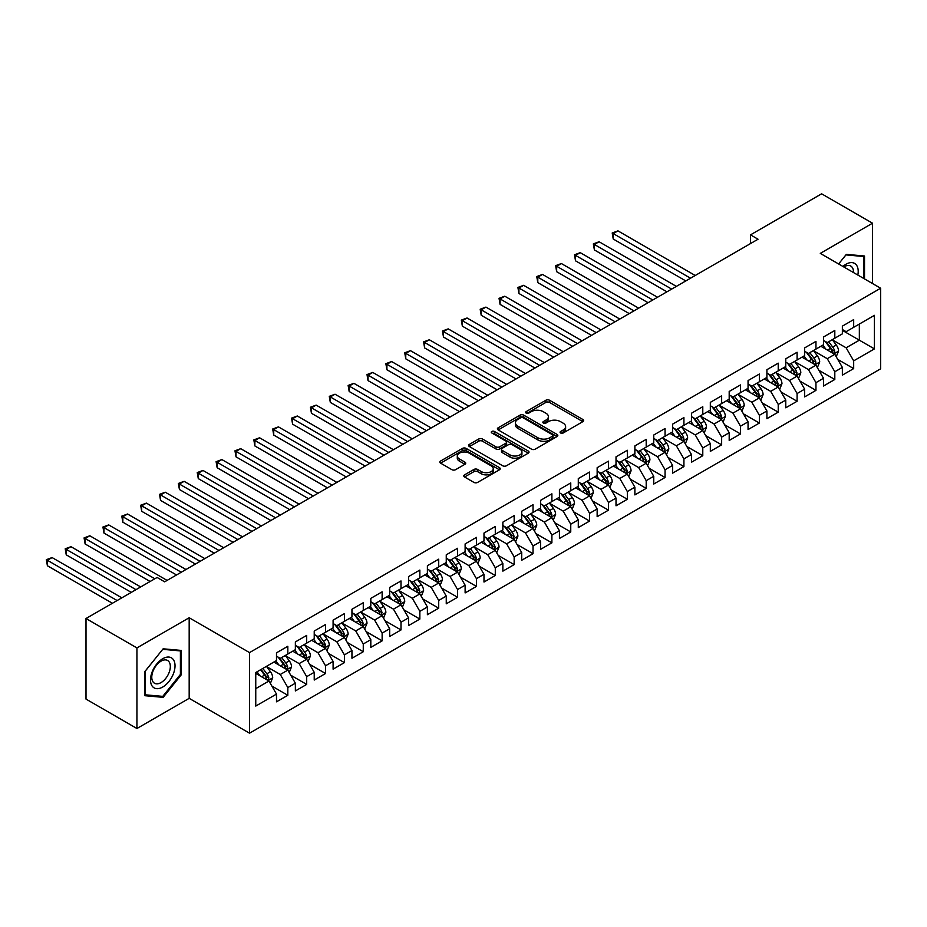 <?xml version="1.0" encoding="UTF-8"?>
<svg xmlns="http://www.w3.org/2000/svg" width="927" height="927" viewBox="0 0 927 927"><rect width="100%" height="100%" fill="white"/><g stroke="black" fill="none" stroke-linecap="round" stroke-linejoin="round"><path stroke-width="1.39" d="M560.615 432.99A1.831 1.054 0 0 0 563.21 432.99L582.874 421.623A2.619 1.506 0 0 0 583.651 420.557A2.619 1.506 0 0 0 582.874 419.491L549.549 400.255A2.619 1.506 0 0 0 545.852 400.255L526.177 411.611A1.831 1.054 0 0 0 525.644 412.353A1.831 1.054 0 0 0 526.177 413.106A1.831 1.054 0 0 0 528.772 413.106L531.322 411.634A8.378 4.832 0 0 1 543.164 411.634L545.945 413.233A8.378 4.832 0 0 1 548.402 416.652A8.378 4.832 0 0 1 545.945 420.082L543.396 421.553A1.831 1.054 0 0 0 542.863 422.295A1.831 1.054 0 0 0 543.396 423.048A1.831 1.054 0 0 0 545.991 423.048L548.541 421.576A8.378 4.832 0 0 1 560.383 421.576L563.164 423.175A8.378 4.832 0 0 1 565.621 426.594A8.378 4.832 0 0 1 563.164 430.024L560.615 431.484A1.831 1.054 0 0 0 560.082 432.237A1.831 1.054 0 0 0 560.615 432.99L560.615 431.484M464.578 474.856A2.619 1.506 0 0 0 463.801 475.933A2.619 1.506 0 0 0 464.578 476.999L473.929 482.399A2.619 1.506 0 0 0 477.625 482.399L499.468 469.78A2.619 1.506 0 0 0 500.244 468.714A2.619 1.506 0 0 0 499.468 467.648L466.142 448.401A2.619 1.506 0 0 0 462.446 448.401L440.603 461.02A2.619 1.506 0 0 0 439.827 462.086A2.619 1.506 0 0 0 440.603 463.152L451.889 469.676A2.619 1.506 0 0 0 455.597 469.676L464.948 464.276A2.619 1.506 0 0 0 465.713 463.21A2.619 1.506 0 0 0 464.948 462.144L459.34 458.911A6.999 4.044 0 0 1 457.289 456.049A6.999 4.044 0 0 1 461.611 452.306A6.999 4.044 0 0 1 469.247 453.187L491.183 465.852A6.999 4.044 0 0 1 493.245 468.714A6.999 4.044 0 0 1 488.911 472.446A6.999 4.044 0 0 1 481.287 471.576L477.625 469.456A2.619 1.506 0 0 0 473.929 469.456L464.578 474.856L464.578 476.999L473.929 471.634L473.929 469.456M136.929 647.915L136.929 728.506L189.178 698.344L189.178 617.753L136.929 647.915L86.002 618.518L157.103 577.463L164.647 581.82L758.043 239.224L750.499 234.867L750.499 243.581M189.178 617.753L249.525 652.596L880.65 288.227L880.65 368.819L249.525 733.187L249.525 652.596M872.539 283.546L872.539 223.21L820.291 253.384L880.65 288.227M872.539 223.21L821.612 193.813L750.499 234.867M531.507 449.155A2.619 1.506 0 0 0 535.203 449.155L557.057 436.536A2.619 1.506 0 0 0 557.822 435.47A2.619 1.506 0 0 0 557.057 434.404L523.732 415.157A2.619 1.506 0 0 0 520.024 415.157L498.181 427.776A2.619 1.506 0 0 0 497.405 428.842A2.619 1.506 0 0 0 498.181 429.908L531.507 449.155M492.527 433.384A1.831 1.054 0 0 1 494.381 433.639L494.381 431.461L528.263 451.02A2.619 1.506 0 0 1 529.027 452.086A2.619 1.506 0 0 1 528.263 453.164L506.42 465.771A2.619 1.506 0 0 1 502.712 465.771L469.386 446.536L469.386 444.392A2.619 1.506 0 0 0 468.622 445.47A2.619 1.506 0 0 0 469.386 446.536M469.386 444.392L478.738 438.992A2.619 1.506 0 0 1 482.446 438.992L495.957 446.802A2.619 1.506 0 0 0 499.653 446.802L505.864 443.222A2.619 1.506 0 0 0 506.629 442.156A2.619 1.506 0 0 0 505.864 441.078L491.785 432.955A1.831 1.054 0 0 1 491.252 432.214A1.831 1.054 0 0 1 492.388 431.229A1.831 1.054 0 0 1 494.381 431.461M842.365 330.371L859.341 340.174L859.341 324.056L874.428 315.342L853.674 327.324L853.674 319.595L842.365 326.13L842.365 333.859L834.81 338.216L834.81 330.475L823.5 337.011L823.5 344.751L815.957 349.097L815.957 341.368L804.636 347.903L804.636 355.632L797.093 359.989L797.093 352.26L785.772 358.795L785.772 366.524L778.228 370.881L778.228 363.152L766.907 369.688L766.907 377.416L759.364 381.773L759.364 374.044L748.054 380.568L748.054 388.309L740.511 392.666L740.511 384.925L729.19 391.461L729.19 399.201L721.646 403.546L721.646 395.817L710.325 402.353L710.325 410.082L702.782 414.439L702.782 406.71L691.461 413.245L691.461 420.974L683.917 425.331L683.917 417.602L672.608 424.137L672.608 431.866L665.053 436.223L665.053 428.494L653.744 435.018L653.744 442.758L646.2 447.115L646.2 439.375L634.879 445.91L634.879 453.639L627.336 457.996L627.336 450.267L616.015 456.802L616.015 464.531L608.471 468.888L608.471 461.159L597.15 467.695L597.15 475.424L589.607 479.78L589.607 472.052L578.297 478.587L578.297 486.316L570.754 490.673L570.754 482.932L559.433 489.468L559.433 497.208L551.889 501.565L551.889 493.824L540.568 500.36L540.568 508.089L533.025 512.446L533.025 504.717L521.704 511.252L521.704 518.981L514.161 523.338L514.161 515.609L502.851 522.144L502.851 529.873L495.296 534.23L495.296 526.501L483.987 533.037L483.987 540.765L476.443 545.122L476.443 537.382L465.122 543.917L465.122 551.658L457.579 556.015L457.579 548.274L446.258 554.809L446.258 562.538L438.714 566.895L438.714 559.166L427.393 565.702L427.393 573.431L419.85 577.788L419.85 570.059L408.54 576.594L408.54 584.323L400.997 588.68L400.997 580.951L389.676 587.475L389.676 595.215L382.133 599.572L382.133 591.832L370.812 598.367L370.812 606.107L363.268 610.453L363.268 602.724L351.947 609.259L351.947 616.988L344.404 621.345L344.404 613.616L333.094 620.151L333.094 627.88L325.539 632.237L325.539 624.508L314.23 631.044L314.23 638.773L306.686 643.129L306.686 635.401L295.365 641.924L295.365 649.665L287.822 654.022L287.822 646.281L276.501 652.817L276.501 660.545L255.759 672.527L255.759 706.073L276.501 694.091L268.957 681.021L255.759 673.396M874.428 315.342L874.428 348.888L853.674 360.858L846.131 347.799L832.458 339.896M837.741 359.398L853.674 368.598L853.674 360.858M853.674 368.598L842.365 375.134L842.365 367.393L834.81 371.75L827.266 358.691L813.593 350.788M818.877 370.279L834.81 379.491L834.81 371.75M834.81 379.491L823.5 386.014L823.5 378.286L815.957 382.642L808.414 369.572L794.729 361.681M800.013 381.171L815.957 390.371L815.957 382.642M815.957 390.371L804.636 396.907L804.636 389.178L797.093 393.535L789.549 380.464L775.876 372.573M781.148 392.063L797.093 401.264L797.093 393.535M797.093 401.264L785.772 407.799L785.772 400.07L778.228 404.427L770.685 391.356L757.011 383.465M762.295 402.955L778.228 412.156L778.228 404.427M778.228 412.156L766.907 418.691L766.907 410.962L759.364 415.308L751.82 402.248L738.147 394.346M743.431 413.848L759.364 423.048L759.364 415.308M759.364 423.048L748.054 429.583L748.054 421.843L740.511 426.2L732.956 413.129L719.282 405.238M724.566 424.728L740.511 433.929L740.511 426.2M740.511 433.929L729.19 440.464L729.19 432.735L721.646 437.092L714.103 424.021L700.43 416.13M705.702 435.62L721.646 444.821L721.646 437.092M721.646 444.821L710.325 451.356L710.325 443.627L702.782 447.984L695.238 434.914L681.565 427.023M686.849 446.513L702.782 455.713L702.782 447.984M702.782 455.713L691.461 462.249L691.461 454.52L683.917 458.877L676.374 445.806L662.701 437.903M667.985 457.405L683.917 466.605L683.917 458.877M683.917 466.605L672.608 473.141L672.608 465.4L665.053 469.757L657.51 456.698L643.836 448.795M649.12 468.297L665.053 477.498L665.053 469.757M665.053 477.498L653.744 484.033L653.744 476.293L646.2 480.649L638.657 467.579L624.972 459.688M630.256 479.178L646.2 488.378L646.2 480.649M646.2 488.378L634.879 494.914L634.879 487.185L627.336 491.542L619.792 478.471L606.119 470.58M611.391 490.07L627.336 499.271L627.336 491.542M627.336 499.271L616.015 505.806L616.015 498.077L608.471 502.434L600.928 489.363L587.255 481.472M592.538 500.962L608.471 510.163L608.471 502.434M608.471 510.163L597.15 516.698L597.15 508.969L589.607 513.326L582.063 500.256L568.39 492.353M573.674 511.855L589.607 521.055L589.607 513.326M589.607 521.055L578.297 527.59L578.297 519.85L570.754 524.207L563.199 511.148L549.526 503.245M554.809 522.735L570.754 531.947L570.754 524.207M570.754 531.947L559.433 538.471L559.433 530.742L551.889 535.099L544.346 522.028L530.673 514.137M535.945 533.628L551.889 542.828L551.889 535.099M551.889 542.828L540.568 549.363L540.568 541.635L533.025 545.991L525.482 532.921L511.808 525.03M517.092 544.52L533.025 553.72L533.025 545.991M533.025 553.72L521.704 560.256L521.704 552.527L514.161 556.884L506.617 543.813L492.944 535.922M498.228 555.412L514.161 564.613L514.161 556.884M514.161 564.613L502.851 571.148L502.851 563.419L495.296 567.776L487.753 554.705L474.079 546.803M479.363 566.304L495.296 575.505L495.296 567.776M495.296 575.505L483.987 582.04L483.987 574.3L476.443 578.657L468.9 565.597L455.215 557.695M460.499 577.185L476.443 586.397L476.443 578.657M476.443 586.397L465.122 592.921L465.122 585.192L457.579 589.549L450.035 576.478L436.362 568.587M441.634 588.077L457.579 597.278L457.579 589.549M457.579 597.278L446.258 603.813L446.258 596.084L438.714 600.441L431.171 587.37L417.498 579.479M422.782 598.969L438.714 608.17L438.714 600.441M438.714 608.17L427.393 614.705L427.393 606.976L419.85 611.333L412.306 598.263L398.633 590.372M403.917 609.862L419.85 619.062L419.85 611.333M419.85 619.062L408.54 625.598L408.54 617.869L400.997 622.214L393.442 609.155L379.769 601.252M385.053 620.754L400.997 629.954L400.997 622.214M400.997 629.954L389.676 636.49L389.676 628.749L382.133 633.106L374.589 620.047L360.904 612.144M366.188 631.635L382.133 640.847L382.133 633.106M382.133 640.847L370.812 647.37L370.812 639.642L363.268 643.998L355.725 630.928L342.051 623.037M347.335 642.527L363.268 651.727L363.268 643.998M363.268 651.727L351.947 658.263L351.947 650.534L344.404 654.891L336.86 641.82L323.187 633.929M328.471 653.419L344.404 662.62L344.404 654.891M344.404 662.62L333.094 669.155L333.094 661.426L325.539 665.783L317.996 652.712L304.323 644.821M309.606 664.311L325.539 673.512L325.539 665.783M325.539 673.512L314.23 680.047L314.23 672.318L306.686 676.664L299.143 663.605L285.458 655.702M290.742 675.204L306.686 684.404L306.686 676.664M306.686 684.404L295.365 690.939L295.365 683.199L287.822 687.556L280.278 674.485L266.605 666.594M271.878 686.084L287.822 695.285L287.822 687.556M287.822 695.285L276.501 701.82L276.501 694.091M276.501 656.2L280.278 658.379L287.822 654.022M255.759 688.645L268.957 681.021M295.365 645.308L299.143 647.486L306.686 643.129M280.278 674.485L287.822 670.14L273.859 662.075M295.365 683.199L287.822 670.14M314.23 634.416L317.996 636.594L325.539 632.237M299.143 663.605L306.686 659.248L292.723 651.183M314.23 672.318L306.686 659.248M333.094 623.523L336.86 625.702L344.404 621.345M317.996 652.712L325.539 648.355L311.588 640.29M333.094 661.426L325.539 648.355M351.947 612.631L355.725 614.81L363.268 610.453M336.86 641.82L344.404 637.463L330.452 629.41M351.947 650.534L344.404 637.463M370.812 601.75L374.589 603.929L382.133 599.572M355.725 630.928L363.268 626.571L349.305 618.518M370.812 639.642L363.268 626.571M389.676 590.858L393.442 593.037L400.997 588.68M374.589 620.047L382.133 615.69L368.17 607.625M389.676 628.749L382.133 615.69M408.54 579.966L412.306 582.144L419.85 577.788M393.442 609.155L400.997 604.798L387.034 596.733M408.54 617.869L400.997 604.798M427.393 569.074L431.171 571.252L438.714 566.895M412.306 598.263L419.85 593.906L405.899 585.852M427.393 606.976L419.85 593.906M446.258 558.181L450.035 560.36L457.579 556.015M431.171 587.37L438.714 583.013L424.763 574.96M446.258 596.084L438.714 583.013M465.122 547.301L468.9 549.479L476.443 545.122M450.035 576.478L457.579 572.121L443.616 564.068M465.122 585.192L457.579 572.121M483.987 536.409L487.753 538.587L495.296 534.23M468.9 565.597L476.443 561.241L462.48 553.176M483.987 574.3L476.443 561.241M502.851 525.516L506.617 527.695L514.161 523.338M487.753 554.705L495.296 550.348L481.345 542.283M502.851 563.419L495.296 550.348M521.704 514.624L525.482 516.803L533.025 512.446M506.617 543.813L514.161 539.456L500.209 531.403M521.704 552.527L514.161 539.456M540.568 503.743L544.346 505.91L551.889 501.565M525.482 532.921L533.025 528.564L519.062 520.51M540.568 541.635L533.025 528.564M559.433 492.851L563.199 495.03L570.754 490.673M544.346 522.028L551.889 517.672L537.927 509.618M559.433 530.742L551.889 517.672M578.297 481.959L582.063 484.137L589.607 479.78M563.199 511.148L570.754 506.791L556.791 498.726M578.297 519.85L570.754 506.791M597.15 471.067L600.928 473.245L608.471 468.888M582.063 500.256L589.607 495.899L575.655 487.834M597.15 508.969L589.607 495.899M616.015 460.174L619.792 462.353L627.336 457.996M600.928 489.363L608.471 485.006L594.52 476.953M616.015 498.077L608.471 485.006M634.879 449.294L638.657 451.472L646.2 447.115M619.792 478.471L627.336 474.114L613.373 466.061M634.879 487.185L627.336 474.114M653.744 438.401L657.51 440.58L665.053 436.223M638.657 467.579L646.2 463.233L632.237 455.169M653.744 476.293L646.2 463.233M672.608 427.509L676.374 429.688L683.917 425.331M657.51 456.698L665.053 452.341L651.102 444.276M672.608 465.4L665.053 452.341M691.461 416.617L695.238 418.795L702.782 414.439M676.374 445.806L683.917 441.449L669.966 433.384M691.461 454.52L683.917 441.449M710.325 405.725L714.103 407.903L721.646 403.546M695.238 434.914L702.782 430.557L688.819 422.503M710.325 443.627L702.782 430.557M729.19 394.844L732.956 397.023L740.511 392.666M714.103 424.021L721.646 419.664L707.683 411.611M729.19 432.735L721.646 419.664M748.054 383.952L751.82 386.13L759.364 381.773M732.956 413.129L740.511 408.784L726.548 400.719M748.054 421.843L740.511 408.784M766.907 373.06L770.685 375.238L778.228 370.881M751.82 402.248L759.364 397.892L745.412 389.827M766.907 410.962L759.364 397.892M785.772 362.167L789.549 364.346L797.093 359.989M770.685 391.356L778.228 386.999L764.277 378.946M785.772 400.07L778.228 386.999M804.636 351.275L808.414 353.454L815.957 349.097M789.549 380.464L797.093 376.107L783.13 368.054M804.636 389.178L797.093 376.107M823.5 340.394L827.266 342.573L834.81 338.216M808.414 369.572L815.957 365.215L801.994 357.162M823.5 378.286L815.957 365.215M842.365 329.502L846.131 331.681L853.674 327.324M827.266 358.691L834.81 354.334L820.858 346.269M842.365 367.393L834.81 354.334M86.002 618.518L86.002 699.097L136.929 728.506M189.178 698.344L249.525 733.187M846.131 347.799L859.341 340.174L874.428 348.888M864.52 278.911L864.52 256.003L846.316 254.38L838.622 263.963L845.945 254.913L863.582 256.489L863.582 278.378M181.344 674.705L181.344 650.43L163.14 648.807L144.936 671.449L144.936 695.713L163.14 697.347L181.344 674.705L180.406 674.161M561.345 433.245L563.164 432.202A8.378 4.832 0 0 0 565.621 428.772L565.621 426.594M548.402 416.652L548.402 418.83A8.378 4.832 0 0 1 545.945 422.26L544.126 423.303M582.84 421.646L549.549 402.422A2.619 1.506 0 0 0 545.852 402.422L526.907 413.361M557.023 436.559L523.732 417.335A2.619 1.506 0 0 0 520.024 417.335L498.216 429.931M552.422 436.223A1.831 1.054 0 0 0 552.955 435.47A1.831 1.054 0 0 0 552.422 434.717L523.176 417.834A1.831 1.054 0 0 0 520.58 417.834L517.892 419.386A8.378 4.832 0 0 0 515.435 422.805A8.378 4.832 0 0 0 517.892 426.223L537.892 437.764A8.378 4.832 0 0 0 549.734 437.764L552.422 436.223L552.422 438.401A1.831 1.054 0 0 0 552.955 437.648L552.955 435.47M515.435 422.805L515.435 424.983A8.378 4.832 0 0 0 517.892 428.401L517.892 426.223M552.422 438.401L549.734 439.943A8.378 4.832 0 0 1 537.892 439.943L517.892 428.401M469.421 446.559L478.738 441.171L478.738 438.992M506.629 442.156L506.629 444.334A2.619 1.506 0 0 1 505.864 445.4L499.653 448.981A2.619 1.506 0 0 1 495.957 448.981L482.446 441.171A2.619 1.506 0 0 0 478.738 441.171M494.381 433.639L528.228 453.176M509.977 454.902A6.999 4.044 0 0 0 517.614 455.771A6.999 4.044 0 0 0 521.936 452.04A6.999 4.044 0 0 0 519.885 449.178L512.156 444.717A2.619 1.506 0 0 0 508.448 444.717L502.249 448.297A2.619 1.506 0 0 0 501.484 449.363A2.619 1.506 0 0 0 502.249 450.429L509.977 454.902L509.977 457.081A6.999 4.044 0 0 0 517.614 457.95A6.999 4.044 0 0 0 521.936 454.218L521.936 452.04M501.484 449.363L501.484 451.542A2.619 1.506 0 0 0 502.249 452.608L502.249 450.429M509.977 457.081L502.249 452.608M493.245 468.714L493.245 470.893A6.999 4.044 0 0 1 488.911 474.624A6.999 4.044 0 0 1 481.287 473.755L477.625 471.634A2.619 1.506 0 0 0 473.929 471.634M457.289 456.049L457.289 458.228A6.999 4.044 0 0 0 459.34 461.09L459.34 458.911M464.914 464.3L459.34 461.09M499.433 469.804L466.142 450.58A2.619 1.506 0 0 0 462.446 450.58L440.638 463.176L440.603 461.02M161.217 696.235L163.14 697.347M836.212 356.744L838.553 351.043A7.068 4.079 -120 0 0 836.293 345.018L832.284 339.676M825.899 349.178L822.852 345.122M695.238 275.493L617.961 230.869L613.245 233.592L613.245 239.039L685.806 280.927M833.489 353.558L834.729 351.345A7.068 4.079 -120 0 0 832.713 347.092L828.703 341.739M826.421 342.075L831.368 348.679A3.604 2.074 60 0 1 832.017 349.78L834.729 351.345M825.169 341.356L830.441 348.401A7.068 4.079 60 0 1 832.469 352.654L832.608 353.06M613.245 239.039L612.202 232.99L690.522 278.204M612.202 232.99L617.961 230.869M817.347 367.637L819.688 361.936A7.068 4.079 -120 0 0 817.429 355.91L813.419 350.557M807.035 360.07L803.999 356.003M676.374 286.373L599.097 241.762L594.381 244.485L594.381 249.931L666.942 291.82M814.624 364.45L815.876 362.237A7.068 4.079 -120 0 0 813.848 357.984L809.839 352.631M807.556 352.967L812.504 359.572A3.604 2.074 60 0 1 813.153 360.661L815.876 362.237M806.316 352.248L811.588 359.282A7.068 4.079 60 0 1 813.605 363.535L813.755 363.952M594.381 249.931L593.35 243.882L671.658 289.097M593.35 243.882L599.097 241.762M798.483 378.529L800.824 372.816A7.068 4.079 -120 0 0 798.564 366.802L794.566 361.449M788.182 370.962L785.134 366.895M657.51 297.266L580.232 252.654L575.516 255.377L575.516 260.823L648.077 302.712M795.76 375.342L797.011 373.118A7.068 4.079 -120 0 0 794.984 368.865L790.974 363.523M788.692 363.859L793.639 370.464A3.604 2.074 60 0 1 794.3 371.553L797.011 373.118M787.452 363.141L792.724 370.174A7.068 4.079 60 0 1 794.74 374.427L794.891 374.832M575.516 260.823L574.485 254.774L652.793 299.989M574.485 254.774L580.232 252.654M857.823 275.052A17.335 10.012 120 0 0 856.56 265.215A17.335 10.012 120 0 0 842.921 266.443M853.5 272.55A13.129 7.578 120 0 0 852.261 267.44A13.129 7.578 120 0 0 850.789 266.061A13.129 7.578 120 0 0 843.813 266.964M862.411 255.817L863.582 256.489M152.144 686.061A17.335 10.012 120 0 0 168.899 681.577A17.335 10.012 120 0 0 173.384 659.653A17.335 10.012 120 0 0 156.64 664.138A17.335 10.012 120 0 0 152.144 686.061M153.013 681.866A13.129 7.578 120 0 0 154.485 683.234A13.129 7.578 120 0 0 166.698 677.104A13.129 7.578 120 0 0 169.085 661.866A13.129 7.578 120 0 0 167.613 660.499A13.129 7.578 120 0 0 155.4 666.629A13.129 7.578 120 0 0 153.013 681.866M162.77 649.34L180.406 650.916L180.406 674.427L162.77 696.374L145.133 694.798L145.133 671.287L162.723 649.317M179.235 650.244L180.406 650.916M779.63 389.421L781.959 383.708A7.068 4.079 -120 0 0 779.711 377.695L775.702 372.341M769.317 381.854L766.27 377.787M638.657 308.158L561.38 263.546L556.663 266.269L556.663 271.704L629.224 313.604M776.896 386.235L778.147 384.01A7.068 4.079 -120 0 0 776.119 379.757L772.121 374.415M769.827 374.74L774.775 381.356A3.604 2.074 60 0 1 775.436 382.445L778.147 384.01M768.587 374.021L773.86 381.067A7.068 4.079 60 0 1 775.887 385.319L776.026 385.725M556.663 271.704L555.621 265.667L633.941 310.881M555.621 265.667L561.38 263.546M760.766 400.302L763.106 394.601A7.068 4.079 -120 0 0 760.847 388.575L756.838 383.233M750.453 392.747L747.405 388.68M619.792 319.05L542.515 274.427L537.799 277.15L537.799 282.596L610.36 324.496M758.031 397.115L759.283 394.902A7.068 4.079 -120 0 0 757.266 390.649L753.257 385.296M750.963 385.632L755.922 392.237A3.604 2.074 60 0 1 756.571 393.338L759.283 394.902M749.723 384.914L754.995 391.959A7.068 4.079 60 0 1 757.023 396.211L757.162 396.617M537.799 282.596L536.756 276.559L615.076 321.773M536.756 276.559L542.515 274.427M741.901 411.194L744.242 405.493A7.068 4.079 -120 0 0 741.982 399.467L737.973 394.126M731.588 403.627L728.541 399.572M600.928 329.931L523.651 285.319L518.935 288.042L518.935 293.488L591.496 335.377M739.178 408.007L740.418 405.794A7.068 4.079 -120 0 0 738.402 401.542L734.393 396.188M732.11 396.524L737.058 403.129A3.604 2.074 60 0 1 737.707 404.218L740.418 405.794M730.858 395.806L736.142 402.851A7.068 4.079 60 0 1 738.159 407.092L738.298 407.509M518.935 293.488L517.903 287.44L596.212 332.654M517.903 287.44L523.651 285.319M723.037 422.086L725.377 416.374A7.068 4.079 -120 0 0 723.118 410.36L719.12 405.006M712.736 414.52L709.688 410.452M582.063 340.823L504.786 296.211L500.07 298.934L500.07 304.38L572.631 346.269M720.314 418.9L721.565 416.687A7.068 4.079 -120 0 0 719.537 412.434L715.528 407.08M713.245 407.416L718.193 414.021A3.604 2.074 60 0 1 718.842 415.111L721.565 416.687M712.006 406.698L717.278 413.732A7.068 4.079 60 0 1 719.294 417.984L719.445 418.401M500.07 304.38L499.039 298.332L577.347 343.546M499.039 298.332L504.786 296.211M704.172 432.979L706.513 427.266A7.068 4.079 -120 0 0 704.265 421.252L700.256 415.899M693.871 425.412L690.824 421.345M563.199 351.715L485.922 307.104L481.206 309.827L481.206 315.273L553.767 357.162M701.449 429.792L702.701 427.567A7.068 4.079 -120 0 0 700.673 423.315L696.675 417.973M694.381 418.309L699.329 424.914A3.604 2.074 60 0 1 699.989 426.003L702.701 427.567M693.141 417.59L698.413 424.624A7.068 4.079 60 0 1 700.441 428.877L700.58 429.282M481.206 315.273L480.174 309.224L558.483 354.438M480.174 309.224L485.922 307.104M685.32 443.871L687.649 438.158A7.068 4.079 -120 0 0 685.401 432.144L681.391 426.791M675.007 436.304L671.959 432.237M544.346 362.608L467.069 317.996L462.353 320.707L462.353 326.153L534.914 368.054M682.585 440.684L683.836 438.459A7.068 4.079 -120 0 0 681.82 434.207L677.811 428.865M675.516 429.189L680.464 435.794A3.604 2.074 60 0 1 681.125 436.895L683.836 438.459M674.277 428.471L679.549 435.516A7.068 4.079 60 0 1 681.577 439.769L681.716 440.174M462.353 326.153L461.31 320.116L539.63 365.331M461.31 320.116L467.069 317.996M666.455 454.751L668.796 449.05A7.068 4.079 -120 0 0 666.536 443.025L662.527 437.683M656.142 447.196L653.095 443.129M525.482 373.5L448.204 328.876L443.488 331.599L443.488 337.046L516.049 378.946M663.732 451.565L664.972 449.352A7.068 4.079 -120 0 0 662.956 445.099L658.946 439.746M656.664 440.082L661.611 446.687A3.604 2.074 60 0 1 662.26 447.787L664.972 449.352M655.412 439.363L660.684 446.408A7.068 4.079 60 0 1 662.712 450.661L662.851 451.067M443.488 337.046L442.446 331.009L520.765 376.223M442.446 331.009L448.204 328.876M647.591 465.644L649.931 459.943A7.068 4.079 -120 0 0 647.672 453.917L643.662 448.575M637.278 458.077L634.242 454.01M506.617 384.381L429.34 339.769L424.624 342.492L424.624 347.938L497.185 389.827M644.868 462.457L646.119 460.244A7.068 4.079 -120 0 0 644.091 455.991L640.082 450.638M637.799 450.974L642.747 457.579A3.604 2.074 60 0 1 643.396 458.668L646.119 460.244M636.548 450.255L641.832 457.301A7.068 4.079 60 0 1 643.848 461.542L643.998 461.959M424.624 347.938L423.593 341.889L501.901 387.104M423.593 341.889L429.34 339.769M628.726 476.536L631.067 470.823A7.068 4.079 -120 0 0 628.807 464.809L624.81 459.456M618.425 468.969L615.377 464.902M487.753 395.273L410.476 350.661L405.759 353.384L405.759 358.83L478.32 400.719M626.003 473.349L627.255 471.125A7.068 4.079 -120 0 0 625.227 466.884L621.217 461.53M618.935 461.866L623.883 468.471A3.604 2.074 60 0 1 624.543 469.56L627.255 471.125M617.695 461.148L622.967 468.181A7.068 4.079 60 0 1 624.983 472.434L625.134 472.851M405.759 358.83L404.728 352.781L483.037 397.996M404.728 352.781L410.476 350.661M609.873 487.428L612.202 481.716A7.068 4.079 -120 0 0 609.954 475.702L605.945 470.348M599.56 479.862L596.513 475.794M468.888 406.165L391.623 361.553L386.907 364.276L386.907 369.722L459.468 411.611M607.139 484.242L608.39 482.017A7.068 4.079 -120 0 0 606.362 477.764L602.365 472.422M600.07 472.758L605.018 479.363A3.604 2.074 60 0 1 605.679 480.453L608.39 482.017M598.83 472.04L604.103 479.074A7.068 4.079 60 0 1 606.131 483.326L606.27 483.732M386.907 369.722L385.864 363.674L464.184 408.888M385.864 363.674L391.623 361.553M591.009 498.32L593.35 492.608A7.068 4.079 -120 0 0 591.09 486.594L587.081 481.24M580.696 490.754L577.648 486.687M450.035 417.057L372.758 372.434L368.042 375.157L368.042 380.603L440.603 422.503M588.274 495.134L589.526 492.909A7.068 4.079 -120 0 0 587.509 488.656L583.5 483.315M581.206 483.639L586.165 490.244A3.604 2.074 60 0 1 586.814 491.345L589.526 492.909M579.966 482.921L585.238 489.966A7.068 4.079 60 0 1 587.266 494.218L587.405 494.624M368.042 380.603L366.999 374.566L445.319 419.78M366.999 374.566L372.758 372.434M572.144 509.201L574.485 503.5A7.068 4.079 -120 0 0 572.226 497.475L568.216 492.133M561.832 501.646L558.784 497.579M431.171 427.95L353.894 383.326L349.178 386.049L349.178 391.495L421.739 433.384M569.421 506.015L570.661 503.801A7.068 4.079 -120 0 0 568.645 499.549L564.636 494.195M562.353 494.531L567.301 501.136A3.604 2.074 60 0 1 567.95 502.237L570.661 503.801M561.102 493.813L566.385 500.858A7.068 4.079 60 0 1 568.402 505.111L568.541 505.516M349.178 391.495L348.135 385.458L426.455 430.673M348.135 385.458L353.894 383.326M553.28 520.093L555.621 514.392A7.068 4.079 -120 0 0 553.361 508.367L549.363 503.025M542.979 512.527L539.931 508.459M412.306 438.83L335.029 394.218L330.313 396.941L330.313 402.388L402.874 444.276M550.557 516.907L551.808 514.694A7.068 4.079 -120 0 0 549.781 510.441L545.771 505.088M543.489 505.424L548.436 512.028A3.604 2.074 60 0 1 549.085 513.118L551.808 514.694M542.249 504.705L547.521 511.739A7.068 4.079 60 0 1 549.537 515.991L549.688 516.409M330.313 402.388L329.282 396.339L407.59 441.553M329.282 396.339L335.029 394.218M534.415 530.986L536.756 525.273A7.068 4.079 -120 0 0 534.508 519.259L530.499 513.906M524.114 523.419L521.067 519.352M393.442 449.722L316.165 405.111L311.449 407.834L311.449 413.28L384.01 455.169M531.692 527.799L532.944 525.574A7.068 4.079 -120 0 0 530.916 521.333L526.907 515.98M524.624 516.316L529.572 522.921A3.604 2.074 60 0 1 530.232 524.01L532.944 525.574M523.384 515.597L528.657 522.631A7.068 4.079 60 0 1 530.684 526.884L530.823 527.301M311.449 413.28L310.418 407.231L388.726 452.446M310.418 407.231L316.165 405.111M515.563 541.878L517.892 536.165A7.068 4.079 -120 0 0 515.644 530.151L511.634 524.798M505.25 534.311L502.202 530.244M374.589 460.615L297.312 416.003L292.596 418.726L292.596 424.172L365.157 466.061M512.828 538.691L514.079 536.466A7.068 4.079 -120 0 0 512.052 532.214L508.054 526.872M505.76 527.196L510.707 533.813A3.604 2.074 60 0 1 511.368 534.902L514.079 536.466M504.52 526.49L509.792 533.523A7.068 4.079 60 0 1 511.82 537.776L511.959 538.181M292.596 424.172L291.553 418.123L369.873 463.338M291.553 418.123L297.312 416.003M496.698 552.759L499.039 547.057A7.068 4.079 -120 0 0 496.779 541.044L492.77 535.69M486.385 545.203L483.338 541.136M355.725 471.507L278.448 426.883L273.732 429.607L273.732 435.053L346.292 476.953M493.964 549.572L495.215 547.359A7.068 4.079 -120 0 0 493.199 543.106L489.189 537.753M486.907 538.089L491.855 544.694A3.604 2.074 60 0 1 492.504 545.794L495.215 547.359M485.655 537.37L490.928 544.416A7.068 4.079 60 0 1 492.955 548.668L493.094 549.074M273.732 435.053L272.689 429.016L351.009 474.23M272.689 429.016L278.448 426.883M477.834 563.651L480.174 557.95A7.068 4.079 -120 0 0 477.915 551.924L473.906 546.582M467.521 556.084L464.485 552.028M336.86 482.399L259.583 437.776L254.867 440.499L254.867 445.945L327.428 487.834M475.111 560.464L476.362 558.251A7.068 4.079 -120 0 0 474.334 553.998L470.325 548.645M468.042 548.981L472.99 555.586A3.604 2.074 60 0 1 473.639 556.687L476.362 558.251M466.791 548.263L472.075 555.308A7.068 4.079 60 0 1 474.091 559.56L474.242 559.966M254.867 445.945L253.836 439.896L332.144 485.111M253.836 439.896L259.583 437.776M458.969 574.543L461.31 568.842A7.068 4.079 -120 0 0 459.05 562.816L455.053 557.475M448.668 566.976L445.62 562.909M317.996 493.28L240.719 448.668L236.003 451.391L236.003 456.837L308.564 498.726M456.246 571.356L457.498 569.143A7.068 4.079 -120 0 0 455.47 564.891L451.461 559.537M449.178 559.873L454.126 566.478A3.604 2.074 60 0 1 454.786 567.567L457.498 569.143M447.938 559.155L453.21 566.188A7.068 4.079 60 0 1 455.227 570.441L455.377 570.858M236.003 456.837L234.971 450.789L313.28 496.003M234.971 450.789L240.719 448.668M440.116 585.435L442.446 579.723A7.068 4.079 -120 0 0 440.198 573.709L436.188 568.355M429.804 577.869L426.756 573.801M299.131 504.172L221.866 459.56L217.15 462.283L217.15 467.729L289.711 509.618M437.382 582.249L438.633 580.024A7.068 4.079 -120 0 0 436.605 575.771L432.608 570.429M430.313 570.765L435.261 577.37A3.604 2.074 60 0 1 435.922 578.46L438.633 580.024M429.074 570.047L434.346 577.081A7.068 4.079 60 0 1 436.374 581.333L436.513 581.739M217.15 467.729L216.107 461.681L294.427 506.895M216.107 461.681L221.866 459.56M421.252 596.328L423.593 590.615A7.068 4.079 -120 0 0 421.333 584.601L417.324 579.248M410.939 588.761L407.892 584.694M280.278 515.064L203.001 470.452L198.285 473.176L198.285 478.61L270.846 520.51M418.517 593.141L419.769 590.916A7.068 4.079 -120 0 0 417.753 586.664L413.743 581.322M411.449 581.646L416.408 588.263A3.604 2.074 60 0 1 417.057 589.352L419.769 590.916M410.209 580.928L415.481 587.973A7.068 4.079 60 0 1 417.509 592.226L417.648 592.631M198.285 478.61L197.242 472.573L275.562 517.787M197.242 472.573L203.001 470.452M402.388 607.208L404.728 601.507A7.068 4.079 -120 0 0 402.469 595.482L398.459 590.14M392.075 599.653L389.027 595.586M261.414 525.957L184.137 481.333L179.421 484.056L179.421 489.502L251.982 531.403M399.664 604.022L400.904 601.808A7.068 4.079 -120 0 0 398.888 597.556L394.879 592.202M392.596 592.538L397.544 599.143A3.604 2.074 60 0 1 398.193 600.244L400.904 601.808M391.345 591.82L396.617 598.865A7.068 4.079 60 0 1 398.645 603.118L398.784 603.523M179.421 489.502L178.378 483.465L256.698 528.68M178.378 483.465L184.137 481.333M383.523 618.1L385.864 612.399A7.068 4.079 -120 0 0 383.604 606.374L379.606 601.032M373.21 610.534L370.174 606.478M242.55 536.837L165.273 492.225L160.556 494.948L160.556 500.395L233.117 542.283M380.8 614.914L382.051 612.701A7.068 4.079 -120 0 0 380.024 608.448L376.014 603.095M373.732 603.431L378.68 610.036A3.604 2.074 60 0 1 379.328 611.136L382.051 612.701M372.492 602.712L377.764 609.757A7.068 4.079 60 0 1 379.78 614.01L379.931 614.416M160.556 500.395L159.525 494.346L237.833 539.56M159.525 494.346L165.273 492.225M364.659 628.993L366.999 623.292A7.068 4.079 -120 0 0 364.751 617.266L360.742 611.913M354.357 621.426L351.31 617.359M223.685 547.73L146.408 503.118L141.692 505.841L141.692 511.287L214.253 553.176M361.936 625.806L363.187 623.593A7.068 4.079 -120 0 0 361.159 619.34L357.15 613.987M354.867 614.323L359.815 620.928A3.604 2.074 60 0 1 360.476 622.017L363.187 623.593M353.627 613.604L358.9 620.638A7.068 4.079 60 0 1 360.927 624.891L361.067 625.308M141.692 511.287L140.661 505.238L218.969 550.453M140.661 505.238L146.408 503.118M345.806 639.885L348.135 634.172A7.068 4.079 -120 0 0 345.887 628.158L341.878 622.805M335.493 632.318L332.445 628.251M204.832 558.622L127.555 514.01L122.839 516.733L122.839 522.179L195.4 564.068M343.071 636.698L344.323 634.474A7.068 4.079 -120 0 0 342.295 630.221L338.297 624.879M336.003 625.215L340.951 631.82A3.604 2.074 60 0 1 341.611 632.909L344.323 634.474M334.763 624.497L340.035 631.53A7.068 4.079 60 0 1 342.063 635.783L342.202 636.189M122.839 522.179L121.796 516.13L200.116 561.345M121.796 516.13L127.555 514.01M326.941 650.777L329.282 645.065A7.068 4.079 -120 0 0 327.022 639.051L323.013 633.697M316.628 643.211L313.581 639.143M185.968 569.514L108.691 524.902L103.975 527.625L103.975 533.06L176.536 574.96M324.207 647.591L325.458 645.366A7.068 4.079 -120 0 0 323.442 641.113L319.433 635.771M317.15 636.096L322.098 642.701A3.604 2.074 60 0 1 322.747 643.802L325.458 645.366M315.898 635.377L321.171 642.423A7.068 4.079 60 0 1 323.199 646.675L323.338 647.081M103.975 533.06L102.932 527.023L181.252 572.237M102.932 527.023L108.691 524.902M308.077 661.658L310.418 655.957A7.068 4.079 -120 0 0 308.158 649.931L304.149 644.589M297.764 654.103L294.716 650.036M167.103 580.406L89.826 535.783L85.11 538.506L85.11 543.952L150.128 581.496M305.354 658.471L306.605 656.258A7.068 4.079 -120 0 0 304.577 652.005L300.568 646.652M298.285 646.988L303.233 653.593A3.604 2.074 60 0 1 303.882 654.694L306.605 656.258M297.034 646.27L302.318 653.315A7.068 4.079 60 0 1 304.334 657.567L304.485 657.973M85.11 543.952L84.079 537.915L154.844 578.772M84.079 537.915L89.826 535.783M289.212 672.55L291.553 666.849A7.068 4.079 -120 0 0 289.294 660.824L285.296 655.482M278.911 664.983L275.864 660.928M140.695 586.942L70.962 546.675L66.246 549.398L66.246 554.844L131.263 592.376M286.489 669.364L287.741 667.15A7.068 4.079 -120 0 0 285.713 662.898L281.704 657.544M279.421 657.88L284.369 664.485A3.604 2.074 60 0 1 285.029 665.574L287.741 667.15M278.181 657.162L283.453 664.207A7.068 4.079 60 0 1 285.47 668.448L285.62 668.865M66.246 554.844L65.214 548.796L135.979 589.653M65.214 548.796L70.962 546.675M270.36 683.442L272.689 677.73A7.068 4.079 -120 0 0 270.441 671.716L266.431 666.362M260.047 675.876L256.999 671.808M121.831 597.822L52.097 557.567L47.393 560.29L47.393 565.737L112.399 603.268M267.625 680.256L268.876 678.031A7.068 4.079 -120 0 0 266.849 673.79L262.851 668.437M261.078 669.456L265.504 675.377A3.604 2.074 60 0 1 266.165 676.467L268.876 678.031M260.58 669.746L264.589 675.088A7.068 4.079 60 0 1 266.617 679.34L266.756 679.758M47.393 565.737L46.35 559.688L117.115 600.545M46.35 559.688L52.097 557.567M563.164 432.202L563.164 430.024M543.396 423.048L543.396 421.553M545.945 422.26L545.945 420.082M526.177 413.106L526.177 411.611M545.852 402.422L545.852 400.255M549.549 402.422L549.549 400.255M582.874 421.623L582.874 419.491M498.181 429.908L498.181 427.776M520.024 417.335L520.024 415.157M523.732 417.335L523.732 415.157M557.057 436.536L557.057 434.404M537.892 439.943L537.892 437.764M549.734 439.943L549.734 437.764M482.446 441.171L482.446 438.992M495.957 448.981L495.957 446.802M499.653 448.981L499.653 446.802M505.864 445.4L505.864 443.222M528.263 453.164L528.263 451.02M477.625 471.634L477.625 469.456M481.287 473.755L481.287 471.576M464.948 464.276L464.948 462.144M462.446 450.58L462.446 448.401M466.142 450.58L466.142 448.401M499.468 469.78L499.468 467.648M833.929 353.813L838.506 351.182M832.713 347.092L836.293 345.018M827.498 350.105L830.441 348.401M815.065 364.705L819.642 362.063M813.848 357.984L817.429 355.91M808.634 360.997L811.588 359.282M796.2 375.597L800.777 372.955M794.984 368.865L798.564 366.802M789.769 371.878L792.724 370.174M777.347 386.489L781.913 383.848M776.119 379.757L779.711 377.695M770.905 382.77L773.86 381.067M758.483 397.382L763.06 394.74M757.266 390.649L760.847 388.575M752.04 393.662L754.995 391.959M739.619 408.262L744.196 405.632M738.402 401.542L741.982 399.467M733.187 404.554L736.142 402.851M720.754 419.155L725.331 416.513M719.537 412.434L723.118 410.36M714.323 415.447L717.278 413.732M701.901 430.047L706.467 427.405M700.673 423.315L704.265 421.252M695.459 426.327L698.413 424.624M683.037 440.939L687.602 438.297M681.82 434.207L685.401 432.144M676.594 437.22L679.549 435.516M664.172 451.831L668.749 449.189M662.956 445.099L666.536 443.025M657.741 448.112L660.684 446.408M645.308 462.712L649.885 460.07M644.091 455.991L647.672 453.917M638.877 459.004L641.832 457.301M626.443 473.604L631.02 470.962M625.227 466.884L628.807 464.809M620.012 469.885L622.967 468.181M607.591 484.497L612.156 481.855M606.362 477.764L609.954 475.702M601.148 480.777L604.103 479.074M588.726 495.389L593.303 492.747M587.509 488.656L591.09 486.594M582.283 491.669L585.238 489.966M569.862 506.281L574.439 503.639M568.645 499.549L572.226 497.475M563.431 502.561L566.385 500.858M550.997 517.162L555.574 514.52M549.781 510.441L553.361 508.367M544.566 513.454L547.521 511.739M532.144 528.054L536.71 525.412M530.916 521.333L534.508 519.259M525.702 524.334L528.657 522.631M513.28 538.946L517.845 536.304M512.052 532.214L515.644 530.151M506.837 535.227L509.792 533.523M494.415 549.838L498.993 547.197M493.199 543.106L496.779 541.044M487.984 546.119L490.928 544.416M475.551 560.719L480.128 558.089M474.334 553.998L477.915 551.924M469.12 557.011L472.075 555.308M456.687 571.611L461.264 568.969M455.47 564.891L459.05 562.816M450.255 567.903L453.21 566.188M437.834 582.504L442.399 579.862M436.605 575.771L440.198 573.709M431.391 578.784L434.346 577.081M418.969 593.396L423.546 590.754M417.753 586.664L421.333 584.601M412.527 589.676L415.481 587.973M400.105 604.288L404.682 601.646M398.888 597.556L402.469 595.482M393.674 600.569L396.617 598.865M381.24 615.169L385.817 612.538M380.024 608.448L383.604 606.374M374.809 611.461L377.764 609.757M362.376 626.061L366.953 623.419M361.159 619.34L364.751 617.266M355.945 622.353L358.9 620.638M343.523 636.953L348.088 634.311M342.295 630.221L345.887 628.158M337.08 633.234L340.035 631.53M324.659 647.846L329.236 645.204M323.442 641.113L327.022 639.051M318.216 644.126L321.171 642.423M305.794 658.738L310.371 656.096M304.577 652.005L308.158 649.931M299.363 655.018L302.318 653.315M286.93 669.618L291.507 666.976M285.713 662.898L289.294 660.824M280.499 665.91L283.453 664.207M268.077 680.511L272.642 677.869M266.849 673.79L270.441 671.716M261.634 676.791L264.589 675.088"/></g></svg>
